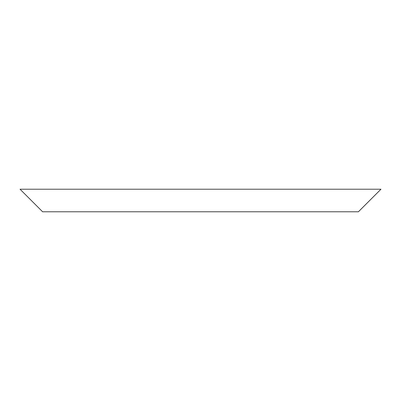 <?xml version="1.0" encoding="UTF-8"?>
<svg xmlns="http://www.w3.org/2000/svg" width="401" height="401" viewBox="0 0 401 401"><rect width="100%" height="100%" fill="white"/><g stroke="black" fill="none" stroke-linecap="round" stroke-linejoin="round"><path stroke-width="0.6" d="M200.5 211.778L358.394 211.778L380.95 189.222L20.05 189.222L42.606 211.778L200.5 211.778"/></g></svg>

